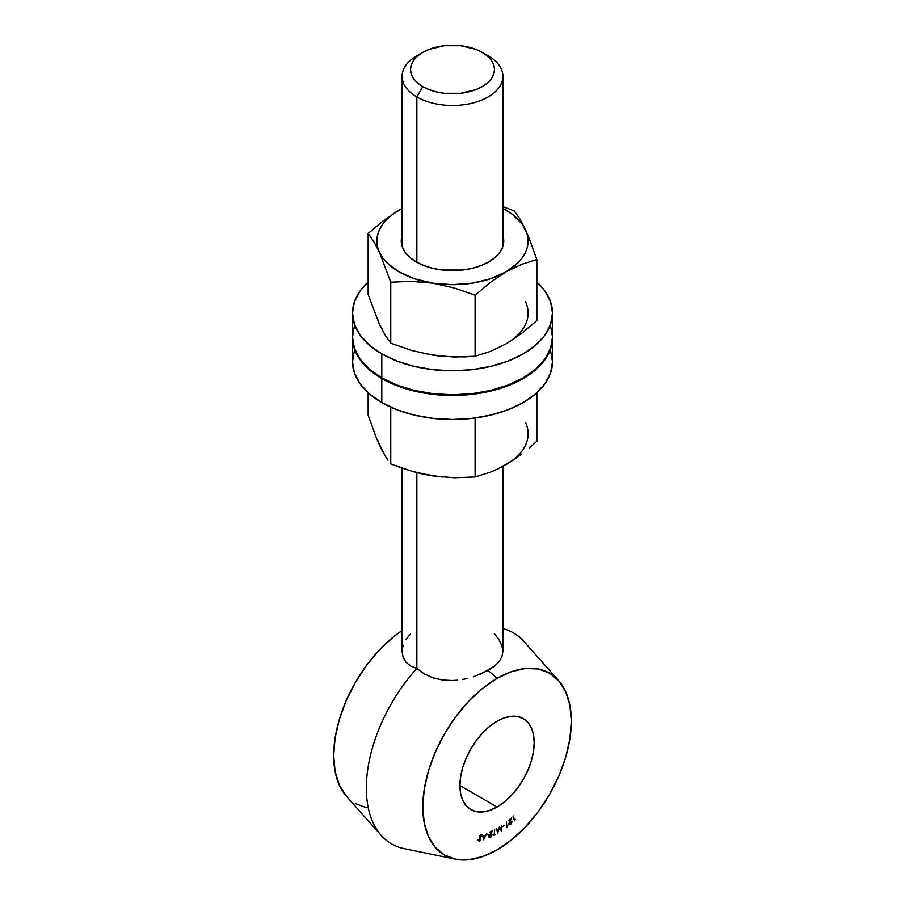 <?xml version="1.0" encoding="UTF-8"?>
<svg xmlns="http://www.w3.org/2000/svg" width="905" height="905" viewBox="0 0 905 905"><rect width="100%" height="100%" fill="white"/><g stroke="black" fill="none" stroke-linecap="round" stroke-linejoin="round"><path stroke-width="1.36" d="M422.793 52.354L416.854 55.782A50.409 29.107 0 0 0 416.854 96.948L422.793 86.654A42.015 24.254 180 0 1 422.793 52.354A42.015 24.254 180 0 1 482.207 52.354L475.838 49.334L460.69 45.714L444.31 45.714L429.162 49.334L422.793 52.354L417.567 56.031L413.687 60.228L411.3 64.775L410.485 69.504L411.3 74.233L413.687 78.792L417.567 82.977L422.793 86.654L429.162 89.674L436.425 91.914L444.31 93.294L460.69 93.294L475.838 89.674L482.207 86.654L487.433 82.977L491.313 78.792L493.7 74.233L494.515 69.504L493.7 64.775L491.313 60.228L487.433 56.031L482.207 52.354L488.146 55.782L482.207 52.354A42.015 24.254 180 0 1 482.207 86.654A42.015 24.254 180 0 1 422.793 86.654L416.854 96.948A50.409 29.107 0 0 0 488.146 96.948A50.409 29.107 0 0 0 488.146 55.782L488.146 55.782A50.409 29.107 180 0 1 502.909 76.359A50.409 29.107 180 0 1 471.788 103.261A50.409 29.107 180 0 1 416.854 96.948L416.854 262.28L416.854 96.948A50.409 29.107 180 0 1 402.092 76.359A50.409 29.107 180 0 1 420.09 54.074M480.453 674.27L494.435 666.204L499.119 661.544L501.97 656.6L502.909 651.317L501.97 656.6L499.119 661.544L494.435 666.204L488.146 670.469L473.315 676.883M467.014 678.592L462.217 679.553L467.014 678.592M457.285 680.209L452.308 680.526L457.285 680.209M442.466 680.028L452.308 680.526L442.466 680.028L432.975 677.845L442.466 680.028M424.332 673.931L432.975 677.845L424.332 673.931L416.854 668.41L424.332 673.931M346.502 796.298L339.33 785.088L335.099 771.445L333.673 755.539L335.099 737.982L339.33 719.464L346.196 700.674L355.427 682.347L366.683 665.186L379.523 649.847L393.449 636.916L402.092 630.559A105.025 60.635 120 0 0 346.468 796.276L381.186 835.372A121.836 70.341 -60 0 1 416.854 668.41L416.854 472.625L416.854 668.41A121.836 70.341 120 0 0 366.661 779.544A121.836 70.341 120 0 0 404.162 848.641L455.385 859.162A105.025 60.635 -60 0 1 426.063 779.94A105.025 60.635 -60 0 1 497.06 678.365L488.146 670.469L497.06 678.365L482.569 688.377L468.643 701.296L455.803 716.636L444.547 733.797L435.305 752.123L428.45 770.913L424.219 789.443L422.793 806.989L424.219 822.894L428.45 836.548L435.305 847.408L444.547 855.067L455.803 859.241L468.643 859.75L482.569 856.583L497.06 849.874A105.025 60.635 -60 0 1 455.385 859.162M502.909 466.369L502.909 651.419L501.89 645.684L498.972 639.722L494.277 633.5M497.06 806.989L459.921 785.551L460.645 776.773L462.749 767.508L466.188 758.119L470.804 748.955L476.426 740.369L482.851 732.711L489.82 726.24L497.06 721.24A52.513 30.318 -60 0 1 523.316 718.638A52.513 30.318 -60 0 1 531.371 760.72A52.513 30.318 -60 0 1 497.06 806.989L489.82 810.348L482.851 811.932L476.426 811.672L470.804 809.59L466.188 805.767L462.749 800.325L460.645 793.504L459.921 785.551L497.06 806.989A52.513 30.318 -60 0 1 470.804 809.59A52.513 30.318 -60 0 1 462.749 767.508A52.513 30.318 -60 0 1 497.06 721.24L504.3 717.88L511.268 716.296L517.694 716.556L523.316 718.638L527.932 722.473L531.371 727.903L533.475 734.724L534.188 742.677L533.475 751.455L531.371 760.72L527.932 770.11L523.316 779.273L517.694 787.859L511.268 795.529L504.3 801.988L497.06 806.989M405.881 639.383L410.553 633.907M402.092 468.145L402.092 651.532L403.098 657.302L406.017 662.279L410.689 666.057L416.854 668.41L410.689 666.057L406.017 662.279L403.098 657.302L402.092 651.532L403.03 645.378M497.06 849.874L511.551 839.851L525.477 826.932L538.317 811.593L549.573 794.432L558.804 776.105L565.67 757.315L569.901 738.797L571.327 721.24L569.901 705.334L565.67 691.68L558.804 680.82L549.573 673.162L538.317 668.987L525.477 668.478L511.551 671.646L497.06 678.365A105.025 60.635 -60 0 1 558.532 680.503A105.025 60.635 -60 0 1 562.672 766.411A105.025 60.635 -60 0 1 497.06 849.874M486.924 835.055L488.666 834.376L486.924 835.055M489.548 836.096L490.668 836.695L492.094 834.749L490.985 836.955L489.401 837.34L489.22 835.688L491.494 831.819L489.401 832.238L492.558 830.813L489.548 836.096L492.558 830.813L489.401 832.238L491.494 831.819L489.096 836.311L490.374 837.363L492.094 834.749L490.442 836.808L489.164 835.881L490.442 836.808M494.515 834.693L495.25 834.308L494.028 835.485L494.707 829.693L494.028 835.485L495.25 834.308L494.515 834.693M501.212 829.704L501.528 825.598L501.517 831.039L499.368 827.928L497.569 833.505L496.698 828.629L497.761 831.842L499.39 826.932L501.212 829.704L499.39 826.932L497.761 831.842L496.698 828.629L497.569 833.505L499.368 827.928L501.517 831.039L501.528 825.598L501.212 829.704L500.623 829.365L501.212 829.704M502.75 826.627L504.481 825.383L502.75 826.627M507.173 826.435L507.897 825.869L506.789 827.26L506.472 822.045L506.789 827.26L507.897 825.869L506.608 826.107L507.173 826.435M509.176 823.901L510.906 824.093L512.06 821.231L510.827 823.629L509.142 823.245L510.635 823.776L512.06 821.231L511.461 823.482L509.82 824.557L509.142 823.358L510.533 819.24L508.327 820.586L511.427 817.95L509.617 823.516L511.427 817.95L508.327 820.586L510.533 819.24L509.538 824.455L508.938 824.116M514.73 819.987L515.431 819.33L514.413 820.835L513.497 816.039L514.413 820.835L515.431 819.33L514.131 819.647L514.73 819.987M486.811 833.245L483.508 839.817L482.422 834.614L483.281 836.163L485.25 835.553L486.811 833.245L485.25 835.553L483.281 836.163L482.422 834.614L483.621 839.783L486.811 833.245M479.231 836.718L480.623 834.908L481.935 835.79L480.781 835.394L479.854 836.231L480.86 839.207L479.231 841.118L478.462 840.372L479.684 840.44L480.385 839.331L479.231 836.718L480.351 839.58L478.462 840.372L479.412 841.096L480.815 839.455L479.718 836.593L480.781 835.394L481.935 835.79L480.872 834.829L479.231 836.718M355.427 803.617L366.683 807.792M558.532 680.503L523.814 641.407A121.836 70.341 120 0 0 502.909 628.624M513.112 816.389L514.131 819.647L513.112 816.389M510.307 823.754L508.576 823.561M510.827 823.629L509.617 823.516M509.017 823.177L510.228 823.29L509.017 823.177M509.085 823.358L509.843 823.539M501.008 829.591L500.951 830.338L501.008 829.591M499.209 827.215L500.623 829.365L499.209 827.215M494.368 834.614L494.945 834.998L494.368 834.614M490.012 836.899L488.813 837.001M489.503 837.419L490.374 837.363M488.949 835.756L489.854 836.469L488.949 835.756M490.091 836.854L489.243 837.159M482.422 834.614L483.281 836.163L482.422 834.614M484.356 835.835L482.795 836.333L483.779 838.55L482.795 836.333L483.779 838.55L484.944 836.186L482.795 836.333L484.944 836.186L483.779 838.55L483.383 836.673L484.944 836.186L484.356 835.835M480.284 834.489L480.872 834.829M481.935 835.79L481.008 834.659M480.781 835.394L481.483 836.175M480.894 835.835L480.193 835.055M479.141 836.808L479.695 837.589M479.356 840.485L479.412 841.096L477.874 840.032M478.462 840.372L479.412 841.096M479.56 840.474L478.915 839.931M478.315 839.58L479.084 840.089M478.643 840.768L479.673 840.191M354.432 350.495L352.52 361.751L354.432 373.018L360.122 383.844L369.364 393.822L381.797 402.578L381.797 378.562A99.98 57.728 180 0 1 352.52 337.746A99.98 57.728 180 0 1 352.52 337.407L354.432 349.002L360.122 359.839L369.364 369.817L381.797 378.562L396.956 385.745L414.241 391.073L432.997 394.365L452.5 395.474L472.003 394.365L490.759 391.073L508.044 385.745L523.203 378.562L535.636 369.817L544.878 359.839L550.568 349.002L552.48 337.407A99.98 57.728 180 0 1 552.48 337.746A99.98 57.728 180 0 1 490.759 391.073A99.98 57.728 180 0 1 381.797 378.562L381.797 402.578A99.98 57.728 0 0 0 490.759 415.09A99.98 57.728 0 0 0 552.48 361.751L550.568 350.495M352.52 337.746L352.52 361.751A99.98 57.728 0 0 0 381.797 402.578L396.956 409.75L414.241 415.09L432.997 418.37L452.5 419.479L472.003 418.37L490.759 415.09L508.044 409.75L523.203 402.578L535.636 393.822L544.878 383.844L550.568 373.018L552.48 361.751L552.48 337.746M512.49 460.362L505.963 464.672A75.624 43.655 -0 0 0 525.545 422.488M442.624 477.071L423.563 474.13M382.634 450.498L379.455 445.09L377.532 439.491M382.329 450.905L376.582 438.518L368.154 415.225L368.154 392.759L368.154 415.225L376.582 438.518L385.168 455.916L382.329 450.905M387.974 460.215L385.168 455.916L387.974 460.215M401.141 467.817L390.756 463.926L390.756 407.16L390.756 463.926L411.628 471.177L401.141 467.817M422.216 473.926L411.628 471.177L432.929 475.962L422.216 473.926M513.78 459.774L498.101 468.824L490.295 472.206L475.102 476.969L454.253 477.772L432.929 475.962L454.253 477.772L475.102 476.969L475.102 417.986L475.102 476.969L490.295 472.206L498.101 468.824L505.974 464.661L521.529 454.197L513.78 459.774M529.233 448.009L536.846 441.323L529.233 448.009M536.846 392.759L536.846 441.323L536.846 392.759M354.432 325.8L352.52 337.056L354.432 348.323L360.122 359.149L369.364 369.127L381.797 377.871L381.797 353.866A99.98 57.728 180 0 1 352.52 313.051A99.98 57.728 180 0 1 368.154 282.043L360.122 290.957L354.432 301.784L352.52 313.051L354.432 324.307L360.122 335.133L369.364 345.122L381.797 353.866L396.956 361.05L414.241 366.378L432.997 369.659L452.5 370.779L472.003 369.659L490.759 366.378L508.044 361.05L523.203 353.866L535.636 345.122L544.878 335.133L550.568 324.307L552.48 313.051L550.568 301.784L544.878 290.957L536.846 282.043A99.98 57.728 180 0 1 552.48 313.051A99.98 57.728 180 0 1 490.759 366.378A99.98 57.728 180 0 1 381.797 353.866L381.797 377.871A99.98 57.728 0 0 0 490.759 390.394A99.98 57.728 0 0 0 552.48 337.056L550.568 325.8M352.52 313.051L352.52 337.056A99.98 57.728 0 0 0 381.797 377.871L396.956 385.055L414.241 390.394L432.997 393.675L452.5 394.784L472.003 393.675L490.759 390.394L508.044 385.055L523.203 377.871L535.636 369.127L544.878 359.149L550.568 348.323L552.48 337.056L552.48 313.051M402.227 235.243L401.243 241.013L402.227 246.782L405.146 252.337L409.886 257.45L416.255 261.941A51.257 29.594 180 0 1 402.092 235.673M512.49 339.624L505.963 343.923A75.624 43.655 -0 0 0 525.545 301.75M442.624 356.332L423.563 353.38M382.634 329.759L379.455 324.352L377.532 318.741M525.545 229.712L527.468 235.311L528.124 241.013L527.468 246.714L525.545 252.314L522.366 257.721L517.988 262.846L505.974 271.885L490.306 278.819L472.071 283.186L452.5 284.668L432.929 283.186L414.694 278.819L399.026 271.885L387.012 262.846L382.634 257.721L379.455 252.314L377.532 246.714L376.876 241.013L377.532 235.311L379.455 229.712L382.634 224.304L387.012 219.18L392.51 214.44L402.092 208.467A75.624 43.655 180 0 0 399.026 210.141L383.471 220.605L368.154 233.479L373.742 241.488L379.455 252.314L390.756 282.179L411.594 281.376L432.929 283.186L454.231 287.96L475.102 295.222L490.42 282.349L505.974 271.885L521.642 264.339L536.846 259.577L528.418 236.296L519.832 218.897L514.244 210.876L502.909 206.657L514.244 210.876L519.832 218.897L525.545 229.712A75.624 43.655 180 0 1 505.974 271.885A75.624 43.655 180 0 1 432.929 283.186A75.624 43.655 180 0 1 379.455 252.314A75.624 43.655 180 0 1 399.026 210.141L383.471 220.605L368.154 233.479L368.154 294.487L368.154 233.479L373.742 241.488L379.455 252.314L390.756 282.179L390.756 343.176L385.168 335.167L379.455 324.352L368.154 294.487L379.455 324.352L385.168 335.167L390.756 343.176L390.756 282.179L411.594 281.376L432.929 283.186L454.231 287.96L475.102 295.222L475.102 356.231L464.729 356.909L443.654 356.491L432.929 355.213L411.628 350.439L390.756 343.176L411.628 350.439L432.929 355.213L454.253 357.034L475.102 356.231L475.102 295.222L490.42 282.349L505.974 271.885L521.642 264.339L536.846 259.577L536.846 320.585L521.642 333.368L505.974 343.923L490.42 351.423L475.102 356.231L490.42 351.423L505.974 343.923L521.642 333.368L536.846 320.585L536.846 259.577L528.418 236.296L522.366 224.304L512.49 214.44L502.909 208.467A75.624 43.655 180 0 1 525.545 229.712M502.909 235.673A51.257 29.594 180 0 1 488.745 261.941A51.257 29.594 180 0 1 416.255 261.941L424.026 265.618L432.884 268.355L442.5 270.041L462.5 270.041L472.116 268.355L480.974 265.618L488.745 261.941L495.114 257.45L499.854 252.337L502.773 246.782L503.757 241.013L502.773 235.243M402.092 208.433L399.026 210.141L402.092 208.433M488.146 55.782L482.207 52.354M502.909 76.359L502.909 246.352M402.092 76.359L402.092 246.352M509.854 823.889L509.255 823.539M489.831 836.842L489.232 836.492M481.46 834.896L480.86 834.546M481.109 835.439L480.51 835.1M478.892 841.028L478.304 840.688M479.231 840.44L478.643 840.089"/></g></svg>

